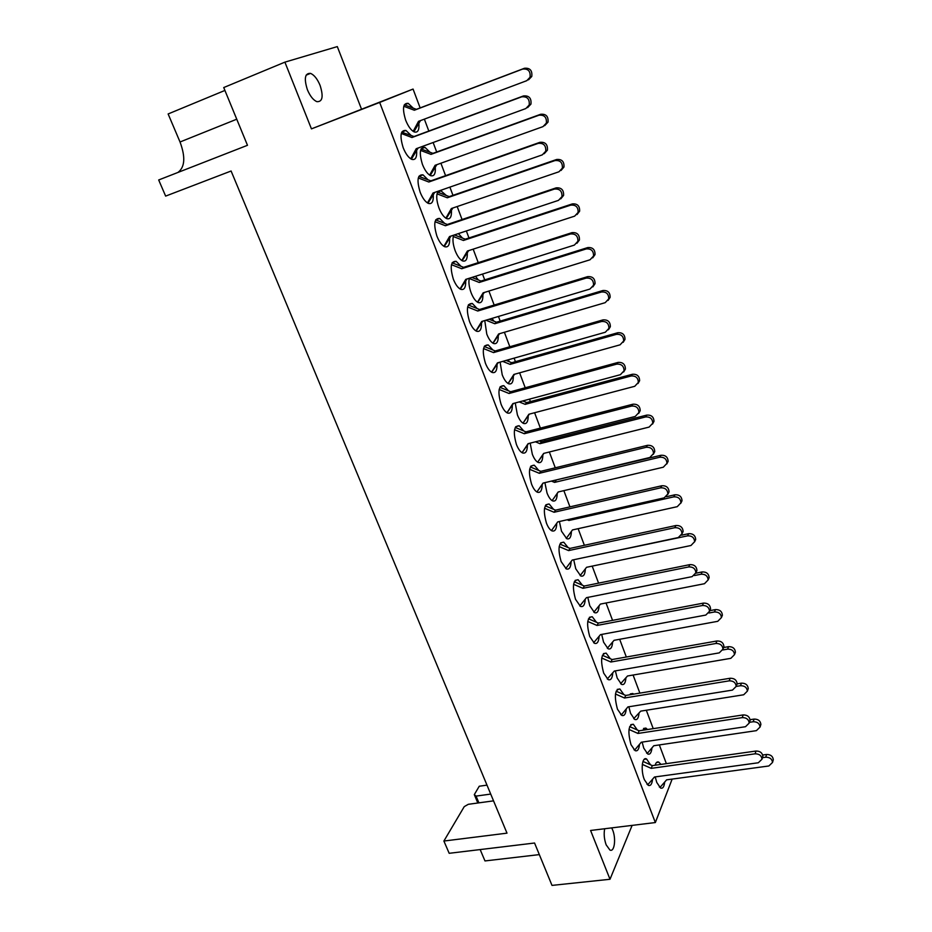 <?xml version="1.0" encoding="UTF-8"?>
<svg xmlns="http://www.w3.org/2000/svg" width="932" height="932" viewBox="0 0 932 932"><rect width="100%" height="100%" fill="white"/><g stroke="black" fill="none" stroke-linecap="round" stroke-linejoin="round"><path stroke-width="1.4" d="M611.707 827.884L612.615 829.864C616.297 838.59 614.456 852.617 609.878 849.996L606.184 844.893C604.192 839.301 603.691 833.919 604.682 828.746M307.397 89.74C303.867 78.521 304.915 73.057 310.531 73.372C314.212 74.956 317.393 78.964 320.084 85.383C323.59 96.532 322.53 101.961 316.88 101.658C313.268 100.12 310.1 96.136 307.397 89.74M444.669 223.424L439.729 218.472C434.265 218.1 433.322 223.971 436.91 236.111C439.147 241.691 441.71 245.221 444.599 246.677C448.175 247.749 449.853 245 449.62 238.441M461.037 266.331L456.179 261.344C450.727 261.03 449.772 266.983 453.348 279.192C455.48 284.516 457.915 287.883 460.664 289.281C464.159 290.341 465.837 287.639 465.697 281.173M477.114 308.515L472.349 303.494C466.897 303.238 465.953 309.261 469.518 321.552C471.545 326.643 473.864 329.846 476.462 331.186C479.898 332.246 481.576 329.578 481.506 323.194M492.923 350.013L488.24 344.945C482.811 344.758 481.867 350.851 485.421 363.212C487.354 368.07 489.556 371.134 492.026 372.404C495.381 373.464 497.059 370.831 497.059 364.529M508.464 390.811L503.851 385.697C498.457 385.58 497.525 391.743 501.055 404.185C502.896 408.822 504.993 411.746 507.334 412.969C510.62 414.018 512.285 411.42 512.355 405.175M523.749 430.957L519.206 425.784C513.847 425.749 512.915 431.982 516.433 444.494C518.192 448.921 520.184 451.717 522.409 452.882C525.613 453.919 527.279 451.344 527.407 445.158M538.778 470.462L534.304 465.219C528.98 465.266 528.071 471.569 531.566 484.139C533.244 488.38 535.143 491.059 537.263 492.166C540.385 493.191 542.04 490.64 542.214 484.5M553.55 509.326L549.158 504.014C543.869 504.142 542.972 510.526 546.455 523.155C548.051 527.209 549.868 529.772 551.872 530.832C554.936 531.846 556.567 529.306 556.777 523.225M568.089 547.562L563.755 542.191C558.524 542.401 557.639 548.855 561.111 561.542L566.272 568.893C569.207 569.895 570.827 567.448 571.118 561.553M582.384 585.203L578.12 579.762C572.935 580.065 572.073 586.589 575.522 599.323L580.45 606.371C583.269 607.349 584.865 604.984 585.226 599.276M596.457 622.261L592.251 616.739C587.125 617.135 586.286 623.718 589.723 636.509L594.418 643.266C597.132 644.233 598.693 641.938 599.125 636.393M610.297 658.726L606.161 653.134C601.093 653.623 600.266 660.287 603.691 673.125L608.165 679.591C610.786 680.546 612.324 678.321 612.79 672.939M623.916 694.643L619.85 688.969C614.84 689.552 614.048 696.286 617.45 709.17L621.726 715.38C624.242 716.3 625.745 714.145 626.257 708.903M637.337 730.001L633.317 724.257C628.378 724.933 627.609 731.737 630.987 744.656L635.076 750.621C637.5 751.53 638.979 749.421 639.515 744.307M650.536 764.834L646.587 759.009C642.136 756.178 640.529 770.251 644.327 779.606L648.229 785.327C650.571 786.224 652.016 784.173 652.586 779.175M428.021 179.783L422.988 174.855C417.524 174.424 416.581 180.237 420.181 192.283C422.546 198.143 425.237 201.836 428.277 203.362C431.924 204.434 433.59 201.638 433.263 194.974M411.082 135.396L405.944 130.468C400.48 130.002 399.56 135.746 403.172 147.699C405.653 153.85 408.496 157.718 411.688 159.314C415.404 160.386 417.047 157.531 416.616 150.763M446.381 195.522L440.452 190.408M438.39 191.13C436.036 194.322 436.211 199.914 438.937 207.906C441.197 213.591 443.783 217.156 446.673 218.612C450.121 219.637 451.717 216.946 451.438 210.55M462.517 238.114L458.404 233.606M453.686 235.179C452.37 239.023 452.859 244.196 455.154 250.685C457.309 256.102 459.767 259.504 462.517 260.902C465.895 261.927 467.491 259.282 467.305 252.968M478.396 280.008L475.46 276.315M469.274 278.26C468.458 282.256 469.064 287.091 471.103 292.741C473.153 297.925 475.495 301.176 478.104 302.516C481.425 303.529 483.021 300.92 482.904 294.698M493.995 321.214L492.003 318.395M484.768 320.561L486.784 334.122C488.741 339.062 490.966 342.172 493.447 343.454C496.698 344.467 498.305 341.893 498.259 335.741M509.338 361.756L508.126 359.845M500.1 362.129L502.22 374.815C504.084 379.545 506.204 382.516 508.569 383.739C511.738 384.741 513.334 382.202 513.357 376.12M524.436 401.645L523.866 400.655M515.233 402.974L517.4 414.868C519.182 419.388 521.198 422.231 523.446 423.396C526.557 424.398 528.141 421.881 528.223 415.847M530.168 443.143L532.335 454.268C534.036 458.591 535.958 461.317 538.102 462.435C541.143 463.414 542.715 460.921 542.843 454.944M544.894 482.66L547.037 493.04C548.668 497.187 550.497 499.785 552.525 500.857C555.507 501.835 557.068 499.354 557.231 493.412M559.398 521.524L561.507 531.205L566.738 538.696C569.627 539.663 571.176 537.228 571.409 531.415M573.704 559.759L575.755 568.776L580.741 575.953C583.525 576.908 585.051 574.555 585.354 568.916M587.801 597.389L589.781 605.765L594.534 612.639C597.214 613.582 598.728 611.31 599.078 605.835M601.688 634.412L603.587 642.183L608.13 648.777C610.705 649.697 612.196 647.495 612.604 642.183M619.221 658.283L617.031 658.668M615.365 670.877L617.182 678.042L621.528 684.368C623.997 685.276 625.465 683.144 625.92 677.96M633.678 694.13L632.77 693.501L629.659 694.794M628.855 706.759L630.568 713.364L634.715 719.434C637.104 720.319 638.548 718.246 639.026 713.201M647.519 729.523L645.899 728.09L642.439 730.304M642.136 742.105L643.767 748.151L647.728 753.988C650.023 754.85 651.433 752.823 651.946 747.895M660.986 764.415L658.819 762.155C657.188 761.421 655.965 762.446 655.161 765.23M655.231 776.904L656.757 782.414L660.543 788.018C662.769 788.868 664.143 786.888 664.679 782.076M429.955 152.207L425.027 147.407C419.784 147 418.922 152.662 422.441 164.416C424.829 170.358 427.543 174.098 430.584 175.635C434.091 176.649 435.675 173.911 435.302 167.41M413.249 108.159L408.216 103.359C402.985 102.904 402.135 108.508 405.665 120.17C408.181 126.414 411.035 130.329 414.227 131.925C417.804 132.938 419.353 130.142 418.887 123.537M361.476 109.056L337.314 46.6L284.901 62.141L311.451 128.872L413.062 89.064L420.146 107.914M477.825 803L474.306 794.623L479.246 786.235L486.993 785.128M311.451 128.872L379.673 102.438L655.347 822.548L590.585 830.47L610.006 879.272L552 885.4L534.56 843.017L449.177 853.304L443.888 841.037L464.241 806.634L468.295 804.304L493.541 800.856M490.71 794.076L476.066 796.103L478.908 802.86M443.888 841.037L506.996 833.15L231.101 171.01L165.64 196.104L158.685 179.969L247.481 145.299L223.727 87.55L284.901 62.141M224.915 90.439L168.133 113.96L180.027 141.99C185.619 157.054 184.932 167.201 177.93 172.455M474.306 794.623L476.066 796.103M480.155 849.565L484.978 860.935L539.325 854.609M632.117 825.391L610.006 879.272M655.347 822.548L672.158 779.094M666.368 763.658L659.332 744.924M653.227 728.649L646.307 710.242M639.876 693.117L633.096 675.036M626.327 657.025L619.663 639.294M612.557 620.363L606.033 602.992M598.577 583.129L592.193 566.12M584.376 545.302L578.131 528.677M569.941 506.868L563.848 490.64M555.274 467.806L549.344 451.997M545.173 440.883L544.638 439.473M540.374 428.114L534.595 412.725M530.425 401.599L529.493 399.141M525.229 387.77L519.613 372.823M515.431 361.686L514.103 358.144M509.827 346.751L504.387 332.281M500.193 321.109L498.445 316.461M494.17 305.055L488.904 291.052M484.71 279.88L482.531 274.078M478.244 262.649L473.176 249.147M468.971 237.951L466.35 230.973M462.051 219.533L457.181 206.543M452.964 195.336L449.888 187.122M445.578 175.659L440.906 163.216M436.689 151.986L433.135 142.514M428.825 131.039L424.363 119.145M379.673 102.438L413.062 89.064M413.167 131.354L418.526 121.335L526.778 80.676L530.04 77.263C530.692 71.275 528.234 68.549 522.666 69.061L414.344 110.232L403.777 106.271M404.651 104.943L416.394 109.335L524.425 68.281C529.97 67.756 532.428 70.483 531.776 76.447L528.514 79.849M413.89 131.773L420.448 120.612M414.344 110.232L416.394 109.335M401.727 132.181L414.053 136.526L523.469 95.938C529.015 95.425 531.52 98.14 530.96 104.081L527.617 107.611M418.095 148.025L411.385 159.186M401.273 133.474L411.967 137.517L521.687 96.835C527.256 96.322 529.76 99.048 529.201 105.001L525.846 108.543L416.22 148.712L410.744 158.824M414.053 136.526L411.967 137.517M429.652 175.134L435.093 165.302L543.007 126.624L546.35 123.082C546.839 117.339 544.381 114.718 538.976 115.219L430.98 154.374L420.553 150.413M544.672 125.657L548.016 122.127C548.505 116.395 546.047 113.786 540.665 114.275L432.961 153.349L421.043 149.004M430.211 175.461L436.805 164.684M430.98 154.374L432.961 153.349M418.864 176.393L430.852 180.866L539.931 142.316C545.325 141.827 547.818 144.437 547.422 150.145L544.206 153.71M434.685 192.423L427.951 203.211M418.293 177.965L428.837 182.008L538.218 143.365C543.624 142.876 546.129 145.497 545.733 151.217L542.308 154.863L433.007 193.006L427.473 202.943M430.852 180.866L428.837 182.008M445.869 218.193L451.379 208.523L558.955 171.779L562.369 168.144C562.707 162.622 560.249 160.094 554.994 160.572L447.325 197.782L437.05 193.833M561.006 170.486L563.965 167.038C564.303 161.527 561.856 159.011 556.614 159.489L449.247 196.617L437.644 192.155M446.277 218.426L452.882 208.011M447.325 197.782L449.247 196.617M435.675 219.929L447.36 224.472L556.101 187.88C561.355 187.425 563.848 189.942 563.58 195.417L560.738 198.889M450.983 236.076L444.249 246.514M435.023 221.7L445.426 225.742L554.458 189.068C559.724 188.614 562.229 191.142 561.961 196.64L558.478 200.368L449.527 236.553L443.912 246.316M447.36 224.472L445.426 225.742M461.818 260.529L467.386 251.034L574.636 216.154L578.096 212.438C578.318 207.125 575.86 204.69 570.733 205.133L463.414 240.468L453.267 236.518M577.013 214.546L579.622 211.191C579.844 205.902 577.397 203.479 572.295 203.922L465.254 239.175L454.385 234.946M462.109 260.704L468.691 250.603M463.414 240.468L465.254 239.175M452.148 262.824L463.6 267.333L571.992 232.65C577.118 232.231 579.599 234.654 579.448 239.932L576.955 243.275M467.002 278.983L460.303 289.106M451.472 264.7L461.724 268.731L570.419 233.99C575.557 233.559 578.05 235.994 577.898 241.283L574.368 245.093L465.755 279.367L460.07 288.967M463.6 267.333L461.724 268.731M477.487 302.189L483.149 292.834L590.038 259.783L593.556 256.009C593.661 250.894 591.214 248.541 586.216 248.949L479.234 282.454L469.215 278.505M592.717 257.849L595.012 254.622C595.129 249.531 592.694 247.178 587.708 247.586L481.005 281.033L471.883 277.445M477.697 302.306L484.232 292.497M479.234 282.454L481.005 281.033M468.33 305.02L479.561 309.494L587.614 276.653C592.612 276.256 595.094 278.61 595.035 283.689L592.834 286.905M482.753 321.167L476.101 331M467.631 306.978L477.755 311.02L586.1 278.12C591.121 277.736 593.602 280.089 593.556 285.192L589.979 289.036L481.728 321.47L475.949 330.918M479.561 309.494L477.755 311.02M492.912 343.162L498.643 333.959L605.194 302.667L608.736 298.846C608.759 293.918 606.324 291.634 601.431 292.019L494.787 323.742L485.945 320.212M608.118 300.419L610.134 297.343C610.157 292.427 607.734 290.155 602.853 290.528L496.5 322.216L489.114 319.268M493.04 343.244L499.529 333.703M494.787 323.742L496.5 322.216M484.232 346.506L495.265 350.956L602.957 319.897C607.862 319.548 610.32 321.82 610.355 326.724L608.41 329.788M498.247 362.653L491.665 372.229M483.533 348.568L493.529 352.599L601.513 321.505C606.429 321.144 608.899 323.427 608.934 328.355L605.322 332.235L497.432 362.886L491.572 372.171M495.265 350.956L493.529 352.599M508.08 383.483L513.882 374.431L620.083 344.828L623.659 340.995C623.601 336.231 621.178 334.017 616.39 334.355L510.095 364.377L502.697 361.383M623.205 342.3L624.999 339.365C624.941 334.611 622.529 332.409 617.753 332.747L511.75 362.723L506.064 360.428M508.15 383.53L514.569 374.233M510.095 364.377L511.75 362.723M499.878 387.316L510.713 391.731L618.056 362.42C622.844 362.094 625.302 364.307 625.407 369.049L623.671 371.973M513.474 403.451L506.973 412.783L512.868 403.614L620.409 374.687L624.044 370.796C623.939 366.043 621.481 363.83 616.669 364.144L509.035 393.49L499.168 389.471M510.713 391.731L509.035 393.49M522.992 423.163L528.887 414.239L634.739 386.302L638.327 382.446C638.199 377.844 635.787 375.689 631.092 375.992L525.159 404.348L519.194 401.913M638.012 383.506L639.62 380.699C639.492 376.097 637.08 373.953 632.409 374.268L526.755 402.589L522.759 400.958M523.027 423.175L529.364 414.111M525.159 404.348L526.755 402.589M515.256 427.462L525.904 431.854L632.886 404.22C637.593 403.929 640.028 406.084 640.202 410.663L638.653 413.458M528.456 443.585L522.06 452.696M514.534 429.71L524.297 433.73L631.558 406.072C636.276 405.781 638.723 407.936 638.898 412.538L635.251 416.441L528.071 443.679L522.037 452.684M525.904 431.854L524.297 433.73M537.671 462.202L543.647 453.418L649.138 427.077L652.761 423.233C652.563 418.771 650.175 416.674 645.561 416.953L539.977 443.679L535.434 441.803M652.551 424.048L653.984 421.357C653.798 416.919 651.41 414.833 646.82 415.101L541.515 441.815L539.185 440.859M537.682 462.214L543.927 453.348M539.977 443.679L541.515 441.815M530.378 466.967L540.851 471.324L647.472 445.321C652.097 445.077 654.52 447.174 654.742 451.601L653.344 454.28M543.205 483.056L536.902 491.98L543.018 483.102L649.837 457.484L653.507 453.593C653.274 449.142 650.839 447.045 646.214 447.29L539.302 473.305L529.656 469.297M540.851 471.324L539.302 473.305M558.256 491.956L552.117 500.635L558.175 491.98L663.316 467.2L666.939 463.355C666.706 459.033 664.318 456.995 659.798 457.228L554.563 482.392L551.429 481.087M666.811 463.95L668.116 461.375C667.871 457.064 665.506 455.037 660.986 455.27L555.367 480.143M554.563 482.392L556.043 480.423M545.267 505.831L555.565 510.165L661.825 485.747C666.357 485.537 668.768 487.576 669.048 491.875L667.766 494.449M544.544 508.243L554.074 512.262L660.613 487.832C665.168 487.622 667.58 489.673 667.86 493.983L664.178 497.863L557.72 521.897L551.441 530.599M555.565 510.165L554.074 512.262M566.26 538.428L572.469 529.935L677.261 506.67L680.896 502.837C680.605 498.643 678.24 496.651 673.789 496.861L568.916 520.499L567.169 519.765M680.826 503.222L682.014 500.752C681.735 496.57 679.37 494.589 674.931 494.787L666.427 496.709M568.916 520.499L569.836 519.159M559.899 544.09L570.046 548.4L675.933 525.508C680.395 525.333 682.795 527.326 683.109 531.496L681.944 533.978M559.177 546.583L568.602 550.591L674.78 527.698C679.265 527.524 681.665 529.527 681.979 533.71L678.286 537.566L572.201 560.074L565.724 568.578M570.046 548.4L568.602 550.591M580.158 575.603L586.554 567.297L690.973 545.5L694.62 541.69C694.293 537.624 691.94 535.679 687.571 535.853L582.675 557.849M694.596 541.888L695.691 539.5C695.365 535.446 693.024 533.5 688.655 533.675L681.525 535.189M574.298 581.731L584.294 586.03L689.82 564.629C694.212 564.477 696.588 566.435 696.95 570.489L695.854 572.889M573.588 584.306L582.908 588.313L688.713 566.924C693.128 566.784 695.505 568.741 695.866 572.807L692.161 576.628L586.449 597.657L579.786 605.963M584.294 586.03L582.908 588.313M593.847 612.207L600.418 604.087L704.476 583.712L708.134 579.937C707.772 575.988 705.431 574.077 701.12 574.217L694.433 575.545M709.147 577.642L708.134 579.937L709.147 577.642C708.786 573.704 706.456 571.805 702.157 571.933L695.808 573.203M588.465 618.801L598.321 623.065L703.474 603.109C707.807 603.004 710.172 604.915 710.557 608.852L709.602 611.112M587.766 621.446L596.993 625.454L702.425 605.509C706.771 605.404 709.136 607.326 709.532 611.276L705.827 615.062L600.476 634.645L593.637 642.765M598.321 623.065L596.993 625.454M607.326 648.253L614.06 640.319L717.757 621.318L721.426 617.578C721.03 613.734 718.7 611.87 714.46 611.974L708.961 613M721.519 617.333L722.393 615.19C721.997 611.357 719.679 609.493 715.45 609.598L709.788 610.658M602.422 655.289L612.138 659.53L716.918 640.983C721.182 640.901 723.535 642.777 723.943 646.61L723.15 648.684M601.722 658.015L610.856 662.011L715.916 643.476C720.203 643.406 722.556 645.293 722.976 649.126L719.259 652.878L614.293 671.063L607.268 678.985M612.138 659.53L610.856 662.011M620.607 683.739L627.504 675.991L730.839 658.33L734.498 654.637C734.078 650.897 731.771 649.068 727.589 649.138L722.813 649.965M734.696 654.124L735.418 652.155C734.999 648.427 732.703 646.598 728.533 646.668L723.593 647.53M616.145 691.218L625.733 695.447L730.14 678.251C734.358 678.205 736.688 680.045 737.13 683.773L736.455 685.672M615.469 694.014L624.51 698.01L729.197 680.849C733.414 680.803 735.756 682.655 736.198 686.395L732.482 690.088L627.888 706.922L621.679 714.495L620.712 714.646M625.733 695.447L624.51 698.01M633.702 718.688L640.738 711.128L743.713 694.771L747.382 691.125C746.928 687.478 744.645 685.684 740.509 685.719L736.198 686.418L737.13 683.773M747.639 690.356L748.256 688.55C747.813 684.915 745.53 683.121 741.406 683.156L737.096 683.867M629.659 726.599L639.131 730.804L743.165 714.926C747.324 714.914 749.631 716.731 750.097 720.366L749.526 722.114M628.995 729.465L637.942 733.449L742.268 717.617C746.427 717.605 748.746 719.422 749.212 723.069L745.495 726.715L641.274 742.233L635.065 749.608L633.958 749.771M639.131 730.804L637.942 733.449M646.598 753.114L647.635 752.963L653.786 745.74L756.388 730.653L760.058 727.053C759.592 723.5 757.32 721.729 753.231 721.741L749.468 722.3M760.372 726.051L760.885 724.385C760.419 720.844 758.159 719.073 754.081 719.085L750.085 719.69M642.975 761.432L652.318 765.626L755.98 751.041C760.081 751.052 762.376 752.835 762.865 756.376L762.376 757.984M642.323 764.38L651.188 768.364L755.13 753.813C759.242 753.837 761.537 755.619 762.027 759.172L758.31 762.772L654.462 777.008L648.241 784.185L647.006 784.348M652.318 765.626L651.188 768.364M659.32 787.027L660.485 786.876L666.625 779.839L768.865 765.976L772.535 762.434C772.046 758.963 769.797 757.227 765.766 757.203L762.481 757.658M656.431 765.056L655.359 764.578M772.884 761.211L773.315 759.685C772.838 756.225 770.589 754.489 766.57 754.466L762.691 755.013M236.751 119.203L180.027 141.99M522.666 69.061L524.425 68.281M523.469 95.938L521.687 96.835M538.976 115.219L540.665 114.275M539.931 142.316L538.218 143.365M554.994 160.572L556.614 159.489M556.101 187.88L554.458 189.068M570.733 205.133L572.295 203.922M571.992 232.65L570.419 233.99M586.216 248.949L587.708 247.586M587.614 276.653L586.1 278.12M601.431 292.019L602.853 290.528M602.957 319.897L601.513 321.505M616.39 334.355L617.753 332.747M618.056 362.42L616.669 364.144M631.092 375.992L632.409 374.268M632.886 404.22L631.558 406.072M645.561 416.953L646.82 415.101M647.472 445.321L646.214 447.29M659.798 457.228L660.986 455.27M661.825 485.747L660.613 487.832M673.789 496.861L674.931 494.787M675.933 525.508L674.78 527.698M687.571 535.853L688.655 533.675M689.82 564.629L688.713 566.924M701.12 574.217L702.157 571.933M703.474 603.109L702.425 605.509M714.46 611.974L715.45 609.598M716.918 640.983L715.916 643.476M727.589 649.138L728.533 646.668M730.14 678.251L729.197 680.849M740.509 685.719L741.406 683.156M743.165 714.926L742.268 717.617M753.231 721.741L754.081 719.085M755.98 751.041L755.13 753.813M765.766 757.203L766.57 754.466M310.531 73.372L306.127 75.166M439.729 218.472L435.733 219.824M456.179 261.344L452.265 262.603M472.349 303.494L468.528 304.671M488.24 344.945L484.524 346.028M503.851 385.697L500.251 386.698M519.206 425.784L515.711 426.705M534.304 465.219L530.925 466.058M549.158 504.014L545.896 504.771M563.755 542.191L560.621 542.878M578.12 579.762L575.114 580.38M592.251 616.739L589.374 617.299M606.161 653.134L603.4 653.635M619.85 688.969L617.205 689.412M633.317 724.257L630.801 724.653M646.587 759.009L644.175 759.347M422.988 174.855L418.911 176.299M405.944 130.468L401.808 132.018M441.547 190.699L437.714 192.039M632.77 693.501L630.288 693.909M645.899 728.09L643.523 728.451M658.819 762.155L656.547 762.481M425.027 147.407L421.136 148.829M408.216 103.359L404.267 104.873M530.04 77.263L531.776 76.447M530.96 104.081L529.201 105.001M546.35 123.082L548.016 122.127M547.422 150.145L545.733 151.217M562.369 168.144L563.965 167.038M563.58 195.417L561.961 196.64M578.096 212.438L579.622 211.191M579.448 239.932L577.898 241.283M593.556 256.009L595.012 254.622M595.035 283.689L593.556 285.192M608.736 298.846L610.134 297.343M610.355 326.724L608.934 328.355M623.659 340.995L624.999 339.365M625.407 369.049L624.044 370.796M638.327 382.446L639.62 380.699M640.202 410.663L638.898 412.538M652.761 423.233L653.984 421.357M654.742 451.601L653.507 453.593M666.939 463.355L668.116 461.375M669.048 491.875L667.86 493.983M680.896 502.837L682.014 500.752M683.109 531.496L681.979 533.71M694.62 541.69L695.691 539.5M696.95 570.489L695.866 572.807M710.557 608.852L709.532 611.276M721.426 617.578L722.393 615.19M723.943 646.61L722.976 649.126M734.498 654.637L735.418 652.155M747.382 691.125L748.256 688.55M750.097 720.366L749.212 723.069M760.058 727.053L760.885 724.385M762.865 756.376L762.027 759.172M772.535 762.434L773.315 759.685"/></g></svg>
